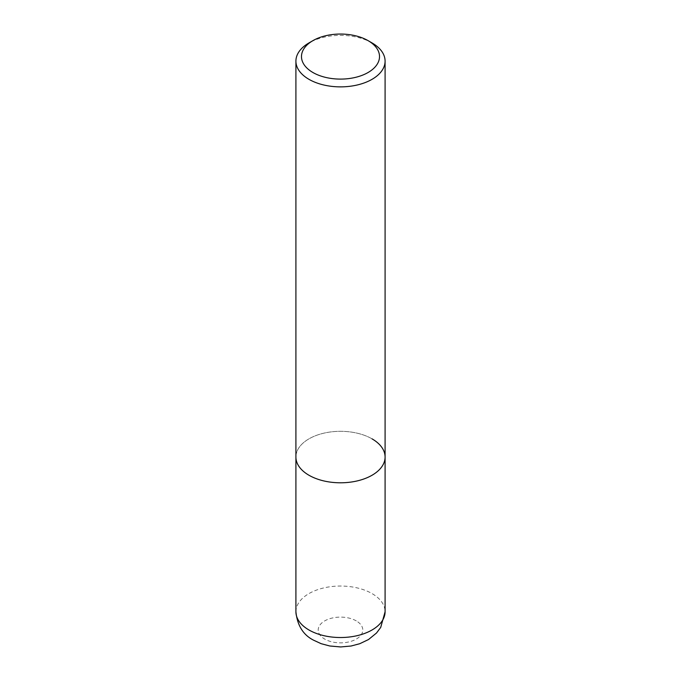 <?xml version="1.0" encoding="UTF-8"?>
<svg xmlns="http://www.w3.org/2000/svg" width="681" height="681" viewBox="0 0 681 681"><rect width="100%" height="100%" fill="white"/><g stroke="black" fill="none" stroke-linecap="round" stroke-linejoin="round"><path stroke-width="0.51" stroke-dasharray="3.4 2.55" d="M372.03 42.92A44.588 25.742 0 0 0 308.97 42.92M372.03 438.853A44.588 25.742 180 0 0 323.432 433.269A44.588 25.742 180 0 0 295.912 457.053A44.588 25.742 180 0 1 323.432 433.269A44.588 25.742 180 0 1 372.03 438.853A44.588 25.742 180 0 1 385.088 457.053M295.912 611.785A44.588 25.742 180 0 1 323.432 588.001A44.588 25.742 180 0 1 372.03 593.577A44.588 25.742 180 0 1 385.088 611.785M356.265 620.885A22.294 12.871 0 0 0 324.735 620.885A22.294 12.871 0 0 0 324.735 639.093A22.294 12.871 0 0 0 356.265 639.093A22.294 12.871 0 0 0 356.265 620.885"/><path stroke-width="1.02" d="M312.911 40.647L308.97 42.92A44.588 25.742 0 0 0 295.912 61.128A44.588 25.742 0 0 0 308.97 79.328A44.588 25.742 0 0 0 357.568 84.912A44.588 25.742 0 0 0 385.088 61.128A44.588 25.742 0 0 0 372.03 42.92L368.089 40.647A39.013 22.524 180 0 1 368.089 72.501A39.013 22.524 180 0 1 312.911 72.501A39.013 22.524 180 0 1 312.911 40.647A39.013 22.524 180 0 1 368.089 40.647L372.03 42.92M372.03 438.853A44.588 25.742 180 0 1 385.088 457.053A44.588 25.742 180 0 1 357.568 480.837A44.588 25.742 180 0 1 308.97 475.253A44.588 25.742 180 0 1 295.912 457.053L295.912 611.785A44.588 25.742 180 0 0 308.97 629.985A44.588 25.742 180 0 0 357.568 635.569A44.588 25.742 180 0 0 385.088 611.785L380.722 627.397L376.516 633.007L368.532 639.527L359.73 643.724L351.09 646.014L340.636 646.95L329.732 645.98L321.117 643.673L313.592 640.191C303.224 634.973 297.333 625.507 295.912 611.785M385.088 61.128L385.088 457.053A44.588 25.742 180 0 1 357.568 480.837A44.588 25.742 180 0 1 308.97 475.253A44.588 25.742 180 0 1 295.912 457.053L295.912 61.128M385.088 457.053L385.088 611.785"/></g></svg>
